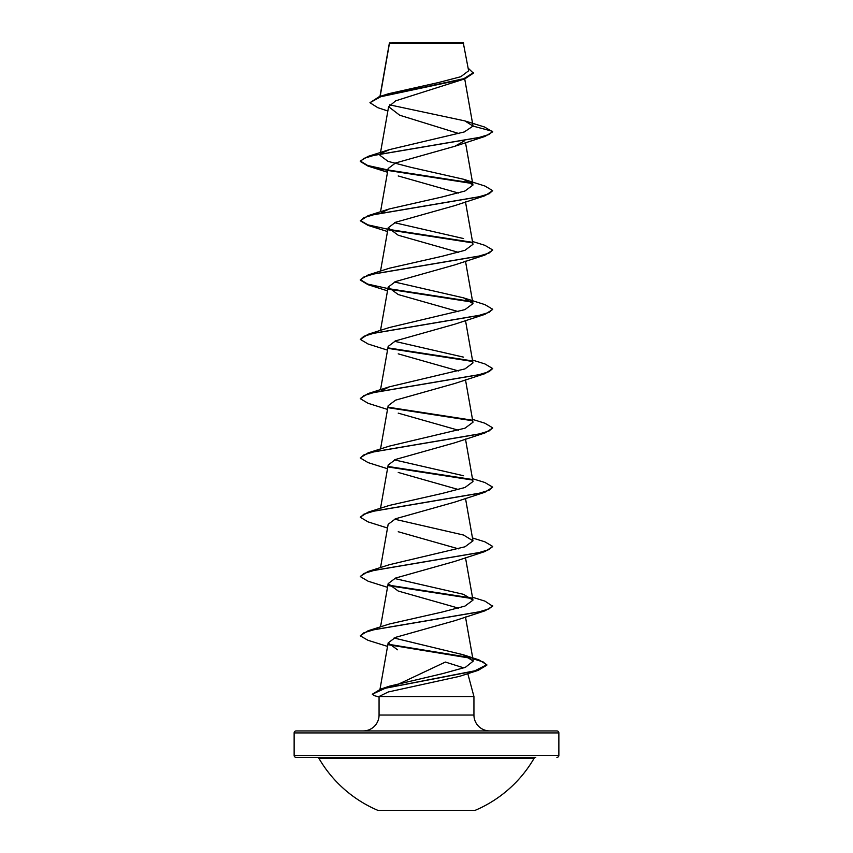 <?xml version="1.0" encoding="UTF-8"?>
<svg xmlns="http://www.w3.org/2000/svg" width="853" height="853" viewBox="0 0 853 853"><rect width="100%" height="100%" fill="white"/><g stroke="black" fill="none" stroke-linecap="round" stroke-linejoin="round"><path stroke-width="1.28" d="M377.858 810.35L475.142 810.35A124.421 124.421 0 0 0 534.053 758.392L318.947 758.392A124.421 124.421 0 0 0 377.858 810.35M317.231 757.4A1.983 1.983 0 0 1 318.947 758.392M556.881 757.4A1.983 1.983 0 0 0 558.864 755.417L558.864 732.919A1.983 1.983 0 0 0 556.881 730.936L296.119 730.936A1.983 1.983 0 0 0 294.136 732.919L294.136 755.417A1.983 1.983 0 0 0 296.119 757.4L535.769 757.4A1.983 1.983 0 0 0 534.053 758.392M387.848 110.997L377.804 107.681L369.946 102.712L379.19 96.698L388.541 93.723L438.559 82.517L460.748 76.738L468.628 70.81L463.254 42.65L389.426 42.97M463.755 43.151L389.469 43.226L380.161 96.4M489.825 730.936A15.887 15.887 0 0 1 473.937 715.049L379.063 715.049A15.887 15.887 0 0 1 363.175 730.936L489.825 730.936M472.85 658.729L483.235 661.971L486.796 665.212L478.181 670.351L459.479 676.365L388.179 691.996L379.063 696.517L473.937 696.517L473.937 715.049M467.796 673.614L473.937 696.517M394.246 686.153L445.373 662.056L463.861 667.91M379.063 696.517L379.063 715.049M369.946 102.712L380.705 96.741L464.906 78.828L395.675 100.835L388.616 106.71L399.694 115.23L459.01 133.601M464.309 140.926L454.777 146.3L395.525 162.987L388.158 168.531L380.523 211.821M398.223 175.953L458.456 193.055M381.654 212.504L389.426 208.91L442.089 196.979L464.96 191.008L472.978 185.037L463.574 179.258L484.92 186.029L492.682 190.645L484.92 195.753L454.777 205.605L395.557 222.27L388.158 227.836L398.234 235.247L458.445 252.349M492.661 250.196L484.92 255.058L454.766 264.899L395.536 281.575L388.158 287.13L398.223 294.552L458.456 311.654M492.661 309.49L484.92 314.352L454.777 324.193L395.536 340.869L388.168 346.425L380.523 389.714M398.223 353.846L458.456 370.948M472.477 360.062L484.92 363.932L492.682 368.539L484.92 373.657L454.766 383.498L395.547 400.164L388.158 405.729L380.523 449.009M398.223 413.14L458.456 430.243M492.661 428.089L484.92 432.951L454.766 442.792L395.536 459.468L388.168 465.024L380.523 508.303M398.234 472.445L458.456 489.547M472.477 478.661L484.92 482.521L492.682 487.138L484.92 492.245L454.777 502.097L395.557 518.763L388.158 524.328L380.523 567.608M398.234 531.739L458.456 548.842M492.661 546.688L484.92 551.55L454.777 561.391L395.536 578.067L388.168 583.623L398.234 591.044L458.456 608.136M472.477 597.26L484.92 601.12L492.682 606.227L484.92 610.844L454.777 620.685L395.547 637.362L388.158 642.917L397.541 649.794M463.062 654.699L478.959 659.891L486.796 664.722L474.822 670.81L380.726 689.085L389.608 686.143L442.622 673.625L465.343 667.366L473.266 661.075L463.062 654.699L394.054 638.012M492.682 605.737L489.078 608.861L478.661 611.996L368.08 630.772L389.426 623.991L442.11 612.059L464.97 606.088L472.978 600.128L463.574 594.349L394.544 578.494M472.477 537.955L484.92 541.826L492.682 546.432L489.078 549.567L478.661 552.691L368.08 571.467L389.426 564.697L464.992 546.794L472.978 540.834L463.574 535.044L394.544 519.189M492.682 487.138L489.078 490.272L478.65 493.397L368.08 512.173L389.426 505.402L442.078 493.471L464.992 487.489L472.978 481.529L465.493 439.082M463.574 475.75L394.555 459.895M472.477 419.356L484.92 423.227L492.682 427.843L489.078 430.968L478.65 434.102L368.08 452.879L389.426 446.098L464.992 428.195L472.978 422.235L465.493 379.788M380.918 391.037L389.426 386.804L464.97 368.901L472.967 362.93L465.493 320.483M463.574 357.151L394.544 341.296M463.574 297.857L484.92 304.628L492.682 309.244L489.078 312.379L478.65 315.503L368.08 334.28L389.437 327.499L464.938 309.618L472.978 303.636L463.574 297.857L394.544 282.002M472.477 241.463L484.92 245.333L492.682 249.95L489.078 253.074L478.661 256.209L368.08 274.986L389.426 268.205L442.11 256.273L464.96 250.313L472.978 244.342L465.493 201.894M463.574 238.563L394.544 222.708M463.574 179.258L410.89 167.327L388.019 161.356L380.033 155.395L380.928 153.839M381.654 153.199L389.426 149.616L464.256 131.959L473.01 126.084L464.864 120.902L389.565 104.844M464.906 78.828L473.372 73.166L468.169 68.155M454.777 146.3L484.92 136.459L492.682 131.842L484.504 127.001L464.864 120.902M379.19 96.698L463.861 78.679L473.372 72.676M389.426 149.606L368.08 156.387L478.65 137.61L489.078 134.475L492.682 131.351L473.01 126.084M484.92 136.459L374.35 155.235L363.922 158.359L360.318 161.494L368.08 166.111L387.827 170.429M388.701 170.579L472.082 183.491M484.92 195.753L374.339 214.529L363.922 217.664L360.318 220.788L368.08 225.405L387.507 231.536M388.701 229.883L472.072 242.785M484.92 255.058L374.339 273.834L363.922 276.958L360.318 280.093L368.08 284.71L387.507 290.841M388.701 289.178L472.072 302.079M484.92 314.352L374.35 333.128L363.922 336.263L360.318 339.387L368.08 344.004L387.507 350.135M388.701 348.472L472.082 361.384M484.92 373.657L374.35 392.423L363.922 395.557L360.318 398.682L368.08 403.298L387.507 409.429M388.701 407.777L472.072 420.678M484.92 432.951L374.35 451.727L363.922 454.852L360.318 457.986L368.08 462.603L387.507 468.734M388.701 467.071L472.082 479.983M484.92 492.245L374.35 511.022L363.922 514.156L360.318 517.281L368.08 521.897L387.507 528.028M484.92 551.55L374.339 570.326L363.922 573.451L360.318 576.585L368.08 581.202L387.507 587.333M388.701 585.67L472.072 598.571M484.92 610.844L374.339 629.621L363.922 632.755L360.318 635.88L368.006 640.304L387.55 646.403M388.605 644.793L470.984 658.292M478.181 670.351L385.247 688.264L372.292 694.235L374.371 695.675L379.063 696.976M368.08 156.387L360.318 161.004L367.622 165.471L387.912 169.95M388.382 170.035L471.346 182.851M492.682 190.645L489.078 193.78L478.661 196.904L368.08 215.681L360.318 220.788M360.339 220.543L368.027 224.893L387.912 229.244M388.382 229.329L471.346 242.145M368.08 274.986L360.318 279.592L367.622 284.07L387.912 288.549M388.382 288.623L471.346 301.45M368.08 334.28L360.318 339.387M388.382 347.928L471.357 360.744M492.682 368.539L489.078 371.673L478.65 374.798L368.08 393.574L360.339 398.436M388.382 407.222L471.346 420.039M368.08 452.879L360.339 457.741M388.382 466.516L471.346 479.343M368.08 512.173L360.339 517.035M368.08 571.467L360.339 576.329M388.382 585.115L471.346 597.942M368.08 630.772L360.339 635.634M388.318 644.25L469.715 657.514M380.726 689.085L372.292 694.235M294.136 755.417L558.864 755.417M558.864 732.919L294.136 732.919M389.373 43.066L379.958 96.464M464.714 78.892L472.988 125.775M388.605 106.71L380.363 153.455M380.267 153.966L380.022 155.385M465.493 142.59L472.978 185.037M388.158 227.836L380.523 271.115M465.493 261.189L472.978 303.636M388.158 287.13L380.523 330.41M465.493 498.387L472.978 540.823M465.493 557.681L472.978 600.128M388.158 583.623L380.523 626.902M465.493 616.975L473.266 661.075M388.158 642.917L379.98 689.331M387.507 172.242L368.08 166.111M389.426 386.804L368.08 393.574M389.426 208.91L368.08 215.681"/></g></svg>
